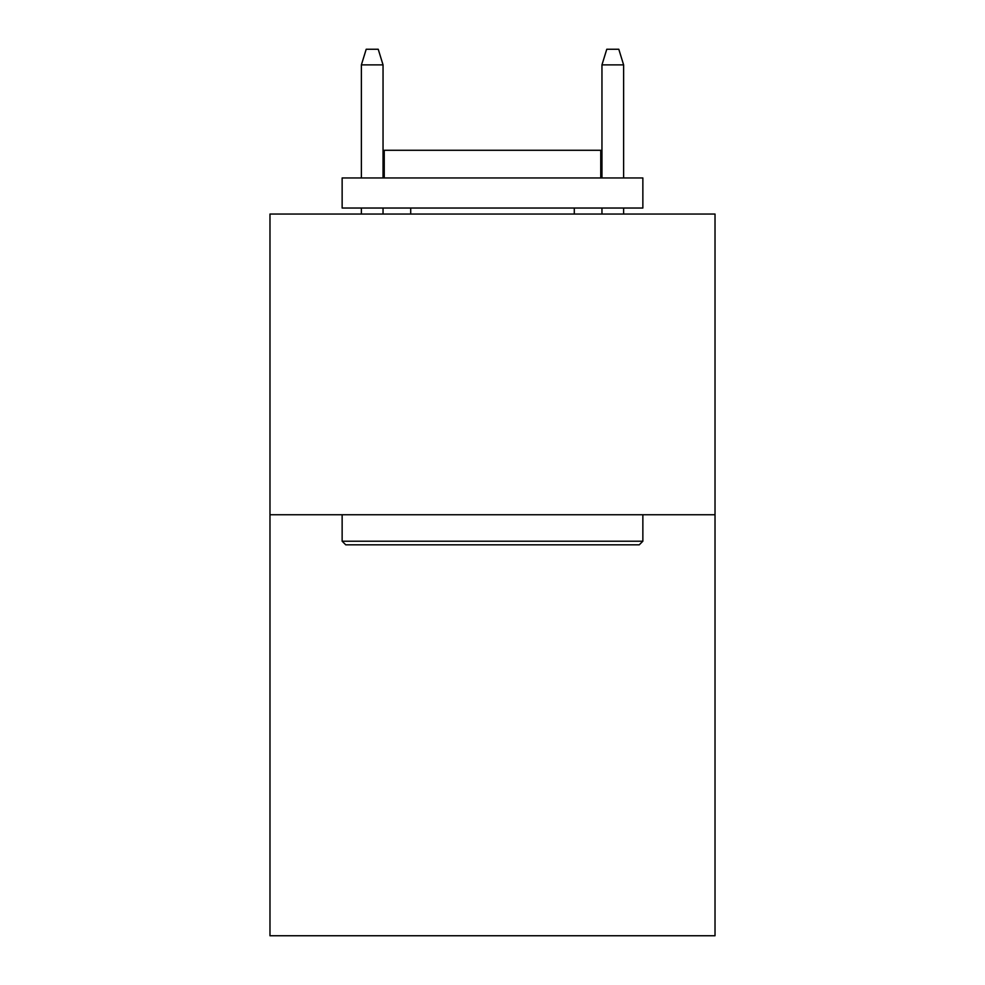 <?xml version="1.0" encoding="UTF-8"?>
<svg xmlns="http://www.w3.org/2000/svg" width="985" height="985" viewBox="0 0 985 985"><rect width="100%" height="100%" fill="white"/><g stroke="black" fill="none" stroke-linecap="round" stroke-linejoin="round"><path stroke-width="1.48" d="M715.024 514.749L715.024 935.75L269.976 935.75L269.976 214.041L715.024 214.041L715.024 514.749L269.976 514.749M345.747 544.828L342.14 541.221L642.86 541.221L639.253 544.828L345.747 544.828M642.86 177.953L642.86 208.032L342.14 208.032L342.14 177.953L642.86 177.953M384.248 177.953L384.248 150.286L600.751 150.286L600.751 177.953M642.86 514.749L642.86 541.221M342.14 514.749L342.14 541.221M574.292 208.032L574.292 214.041M410.708 208.032L410.708 214.041M383.042 177.953L383.042 64.887L361.384 64.887L361.384 177.953M361.384 208.032L361.384 214.041M383.042 208.032L383.042 214.041M361.384 64.887L366.198 49.25L378.228 49.25L383.042 64.887M601.958 64.887L606.772 49.25L618.802 49.25L623.616 64.887L601.958 64.887L601.958 177.953M601.958 208.032L601.958 214.041M623.616 64.887L623.616 177.953M623.616 208.032L623.616 214.041"/></g></svg>
